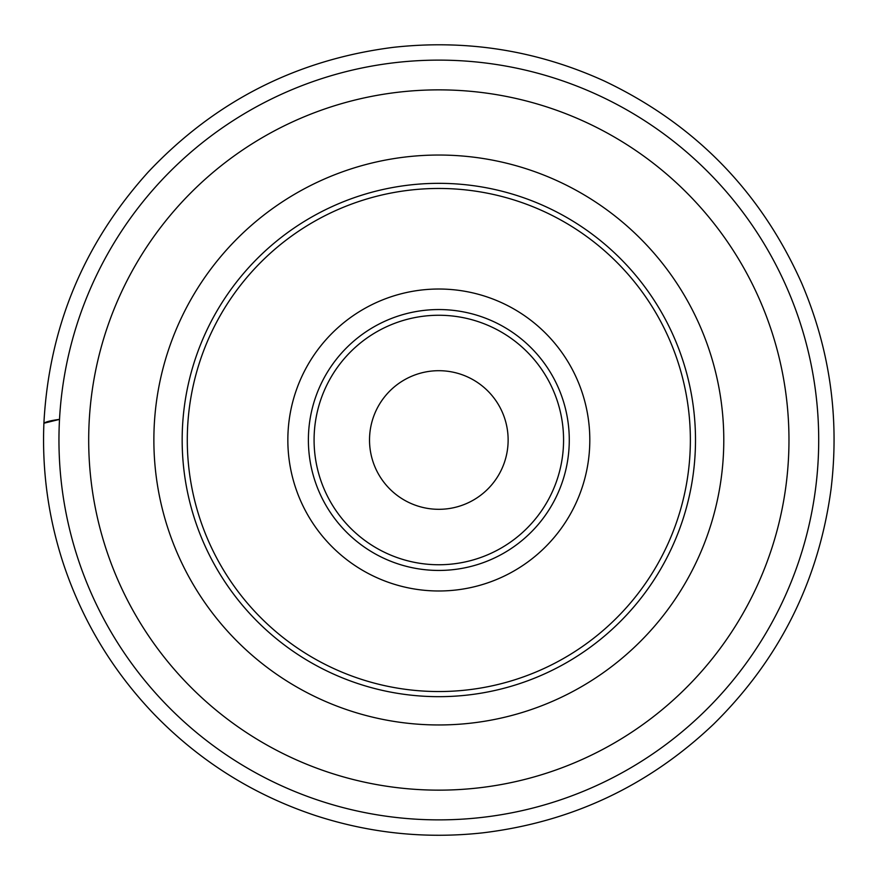 <?xml version="1.0" encoding="UTF-8"?>
<svg xmlns="http://www.w3.org/2000/svg" width="878" height="878" viewBox="0 0 878 878"><rect width="100%" height="100%" fill="white"/><g stroke="black" fill="none" stroke-linecap="round" stroke-linejoin="round"><path stroke-width="1.32" d="M182.163 439.999A256.672 256.672 0 0 1 567.166 217.722A256.672 256.672 0 0 1 567.166 662.286A256.672 256.672 0 0 1 182.163 439.999M187.288 439.999A251.536 251.536 0 0 0 564.598 657.841A251.536 251.536 0 0 0 564.598 222.167A251.536 251.536 0 0 0 187.288 439.999M589.807 439.999A150.972 150.972 0 0 0 363.338 309.254A150.972 150.972 0 0 0 363.338 570.755A150.972 150.972 0 0 0 589.807 439.999M818.702 439.999A379.867 379.867 0 0 1 248.891 768.974A379.867 379.867 0 0 1 248.891 111.023A379.867 379.867 0 0 1 818.702 439.999M569.273 439.999A130.438 130.438 0 0 0 373.611 327.033A130.438 130.438 0 0 0 373.611 552.964A130.438 130.438 0 0 0 569.273 439.999A130.438 130.438 0 0 0 373.611 327.033A130.438 130.438 0 0 0 373.611 552.964A130.438 130.438 0 0 0 569.273 439.999M508.132 439.999A69.296 69.296 0 0 0 404.176 379.987A69.296 69.296 0 0 0 404.176 500.021A69.296 69.296 0 0 0 508.132 439.999M59.517 419.377C51.209 420.463 45.996 421.747 43.9 423.229C41.935 471.266 48.444 518.13 63.425 563.819C82.444 620.889 112.779 671.132 154.418 714.538C199.888 761.292 253.566 794.963 315.465 815.541C370 833.299 425.786 839.072 482.801 832.838C571.808 822.071 648.798 785.799 713.77 724.01C779.576 659.082 818.669 580.808 831.038 489.189C839.653 417.807 829.831 349.049 801.57 282.925C760.589 191.316 694.783 123.985 604.13 80.93C536.93 50.43 466.646 39.236 393.3 47.346C296.742 59.627 215.077 101.168 148.283 171.967C83.805 243.393 49.003 327.143 43.9 423.229L59.517 419.388M788.971 439.999A350.146 350.146 0 0 0 438.824 89.863A350.146 350.146 0 0 0 88.689 439.999A350.146 350.146 0 0 0 438.824 790.145A350.146 350.146 0 0 0 788.971 439.999M153.869 439.999A284.966 284.966 0 0 1 581.313 193.215A284.966 284.966 0 0 1 581.313 686.783A284.966 284.966 0 0 1 153.869 439.999M314.083 439.999A124.742 124.742 0 0 0 501.195 548.037A124.742 124.742 0 0 0 501.195 331.972A124.742 124.742 0 0 0 314.083 439.999"/></g></svg>
